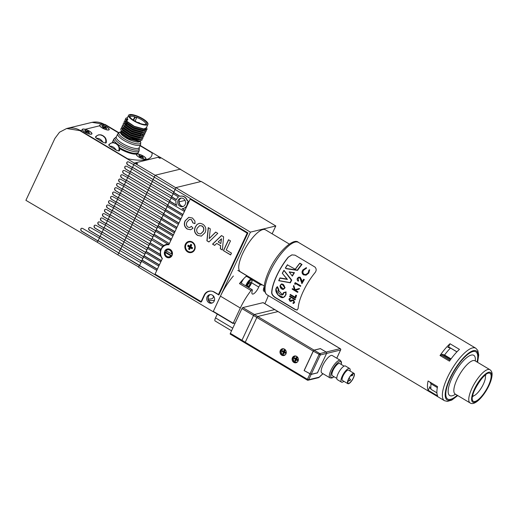 <?xml version="1.0" encoding="UTF-8"?>
<svg xmlns="http://www.w3.org/2000/svg" width="518" height="518" viewBox="0 0 518 518"><rect width="100%" height="100%" fill="white"/><g stroke="black" fill="none" stroke-linecap="round" stroke-linejoin="round"><path stroke-width="0.78" d="M213.293 296.251A21.387 6.067 25.1 0 0 212.671 295.305M213.092 295.636A20.37 5.782 -154.9 0 1 213.105 295.674A20.37 5.782 -154.9 0 1 211.331 298.86A20.37 5.782 -154.9 0 1 208.236 299.035M213.817 300.343A23.427 6.643 -154.9 0 1 208.631 300.375A23.427 6.643 25.1 0 0 213.817 300.343A23.427 6.643 25.1 0 0 214.51 300.129A23.427 6.643 -154.9 0 1 213.817 300.343M168 244.159A9.169 8.288 -103.7 0 0 166.485 244.366A9.169 8.288 -103.7 0 0 163.876 245.558L163.623 245.623A9.169 8.288 -103.7 0 0 162.639 246.451L162.898 246.387A9.169 8.288 -103.7 0 0 161.189 248.821A9.169 8.288 -103.7 0 0 160.975 249.313L160.722 249.378A9.169 8.288 -103.7 0 0 160.34 250.563L149.417 244.049L149.935 242.942L160.722 249.378M168.829 244.256A9.169 8.288 -103.7 0 0 168.097 244.218L153.438 235.47L153.956 234.363L169.205 243.46L169.069 244.198M166.997 244.263A9.169 8.288 -103.7 0 0 164.31 245.772M133.754 164.711L132.55 167.282L173.99 192.01L175.175 189.484L173.012 193.68L178.529 196.976A6.313 5.711 -103.7 0 0 176.515 199.333A6.313 5.711 -103.7 0 0 176.34 199.741L171.523 196.866L171.005 197.967L176.003 200.958A6.313 5.711 -103.7 0 0 176.787 205.497L169.509 201.152L168.991 202.26L184.24 211.357L184.758 210.25L182.122 208.676A6.313 5.711 -103.7 0 0 183.139 208.534A6.313 5.711 -103.7 0 0 185.884 206.85L186.486 207.012M169.807 257.077A4.073 3.684 -103.7 0 0 170.623 256.986A4.073 3.684 -103.7 0 0 171.044 256.85M170.836 256.928A4.073 3.684 76.3 0 1 170.228 256.973M182.142 206.293A4.584 4.144 76.3 0 1 179.176 201.832L185.068 200.401M178.114 200.291A4.351 3.93 -103.7 0 0 178.587 204.979A4.351 3.93 -103.7 0 0 182.679 206.624A4.351 3.93 -103.7 0 0 185.191 204.513A4.351 3.93 -103.7 0 0 184.712 199.819A4.351 3.93 -103.7 0 0 180.627 198.174A4.351 3.93 -103.7 0 0 178.114 200.291M181.274 198.077A4.351 3.93 -103.7 0 0 179.383 199.98A4.351 3.93 -103.7 0 0 179.655 204.37A4.351 3.93 -103.7 0 0 183.294 206.417M211.15 302.816A4.584 4.144 76.3 0 1 208.624 296.29A4.584 4.144 76.3 0 1 209.311 295.247M207.122 296.814A4.351 3.93 -103.7 0 0 207.595 301.508A4.351 3.93 -103.7 0 0 211.687 303.153A4.351 3.93 -103.7 0 0 214.199 301.036A4.351 3.93 -103.7 0 0 213.727 296.348A4.351 3.93 -103.7 0 0 209.635 294.703A4.351 3.93 -103.7 0 0 207.122 296.814M210.282 294.606A4.351 3.93 -103.7 0 0 208.391 296.51A4.351 3.93 -103.7 0 0 208.67 300.9A4.351 3.93 -103.7 0 0 212.309 302.939M188.5 202.719L187.38 202.253A6.313 5.711 -103.7 0 1 186.791 205.465A6.313 5.711 -103.7 0 1 186.59 205.86L186.843 205.795A6.313 5.711 -103.7 0 0 187.043 205.406A6.313 5.711 -103.7 0 0 187.645 202.415M168.356 249.255A4.073 3.684 76.3 0 1 168.913 249.022M180.29 196.238A6.313 5.711 -103.7 0 1 180.413 196.205A6.313 5.711 -103.7 0 1 187.348 200.608L187.095 200.667A6.313 5.711 -103.7 0 0 180.16 196.264A6.313 5.711 -103.7 0 0 179.856 196.348L173.53 192.573M183.268 208.501A6.313 5.711 -103.7 0 0 183.398 208.476A6.313 5.711 -103.7 0 0 186.014 206.928M182.44 208.657L184.758 210.25M186.59 205.86L186.247 207.071M187.095 200.667L188.779 201.677L188.261 202.778M187.348 200.608L189.018 201.606M154.642 274.546L139.31 265.624L138.565 267.217L213.151 311.726L250.434 232.129L175.848 187.62L175.019 189.394L247.947 232.912L218.868 294.995L213.895 292.029A7.945 7.181 -103.7 0 0 208.786 291.207A7.945 7.181 -103.7 0 0 204.196 295.066L200.88 302.143L154.642 274.546L155.063 274.126M190.443 198.595L190.203 199.119M173.783 192.515L180.096 196.283M173.187 193.784L171.775 196.801L176.411 199.566M129.714 173.349L128.509 175.913L169.943 200.641L171.154 198.057L169.762 201.094L176.625 205.186M169.166 202.363L167.754 205.381L182.99 214.471L182.232 215.65L166.984 206.546L167.502 205.445L182.75 214.543M167.159 206.65L165.747 209.667L180.983 218.764L180.225 219.936L164.977 210.839L165.495 209.732L180.743 218.829M165.151 210.943L163.733 213.96L178.975 223.051L178.211 224.229L162.963 215.125L163.481 214.018L178.729 223.122M163.138 215.229L161.726 218.246L176.968 227.344L176.204 228.516L160.956 219.418L161.474 218.311L176.722 227.408M161.13 219.522L159.719 222.539L174.954 231.63L174.197 232.802L158.948 223.705L159.466 222.598L174.715 231.701M159.123 223.808L158.23 225.725L173.465 234.816L172.701 235.988L157.453 226.89L157.971 225.783L173.219 234.881M157.627 226.994L156.216 230.011L171.458 239.102M155.963 230.07L171.212 239.174L170.694 240.281L155.445 231.177L156.216 230.011M155.62 231.281L154.209 234.298L169.205 243.46M153.613 235.573L152.201 238.591L163.876 245.558M152.201 238.591L163.623 245.623M151.942 238.649L151.424 239.756L162.639 246.451M151.606 239.86L150.188 242.877L160.975 249.313M149.592 244.153L148.18 247.17L160.444 254.487A9.169 8.288 -103.7 0 1 160.593 250.505L160.34 250.563M147.928 247.228L160.191 254.552A9.169 8.288 -103.7 0 0 160.612 256.216L147.41 248.336L148.18 247.17M162.238 258.78A9.169 8.288 -103.7 0 1 160.871 256.157L160.612 256.216M147.585 248.439L146.173 251.457L161.409 260.554M145.914 251.521L161.163 260.619L160.645 261.726L145.396 252.622L146.173 251.457M145.577 252.732L144.159 255.75L159.402 264.84M143.907 255.808L159.155 264.905L158.637 266.012L143.389 256.915L144.159 255.75M143.564 257.019L142.152 260.036L157.388 269.127L156.63 270.305L141.382 261.201L141.9 260.101L157.148 269.198M141.556 261.305L139.562 265.566L154.636 274.559M175.848 187.62L201.224 181.455L275.809 225.965L250.434 232.129M272.138 233.806L275.809 225.965M155.452 274.352L154.895 274.488M169.133 248.99A4.073 3.684 -103.7 0 0 168.7 249.067A4.073 3.684 -103.7 0 0 167.929 249.359M191.407 244.625L190.741 244.347A2.752 2.486 76.3 0 1 191.738 244.943L190.896 246.736L192.579 247.746A2.752 2.486 -103.7 0 1 192.081 248.808L190.397 247.798L189.556 249.598A2.752 2.486 -103.7 0 1 188.565 249.003L189.407 247.209L187.723 246.199A2.752 2.486 76.3 0 1 188.215 245.143L189.899 246.147L190.741 244.347M187.723 246.199L188.584 245.927L190.313 246.956L189.446 248.802A2.422 2.189 -103.7 0 0 189.821 249.035M191.414 251.903A5.089 4.604 -103.7 0 0 191.479 251.89A5.089 4.604 -103.7 0 0 194.885 247.682A5.089 4.604 -103.7 0 0 192.346 242.521A5.089 4.604 -103.7 0 0 189.076 241.997A5.089 4.604 -103.7 0 0 189.012 242.01M188.079 251.392A5.089 4.604 -103.7 0 0 191.349 251.923A5.089 4.604 -103.7 0 0 194.762 247.714A5.089 4.604 -103.7 0 0 192.223 242.554A5.089 4.604 -103.7 0 0 188.947 242.023A5.089 4.604 -103.7 0 0 185.541 246.231A5.089 4.604 -103.7 0 0 188.079 251.392M192.424 248.219L190.773 247.235L190.397 247.798M189.446 248.802L188.565 249.003M190.313 246.956L189.407 247.209M188.584 245.927A2.422 2.189 76.3 0 1 188.785 245.48M191.388 244.658L190.54 246.464L189.899 246.147M171.827 255.905L171.277 256.041A3.969 3.594 76.3 0 1 169.503 257.155A3.969 3.594 76.3 0 1 166.951 256.74A3.969 3.594 76.3 0 1 165.028 252.311L165.702 252.149A3.969 3.594 -103.7 0 1 166.181 250.88M171.277 256.041L165.203 252.557A3.568 3.225 -103.7 0 0 166.945 256.429A3.568 3.225 -103.7 0 0 170.759 255.879M171.587 254.111A3.568 3.225 -103.7 0 0 169.846 250.239A3.568 3.225 -103.7 0 0 166.032 250.79L165.857 250.544A3.969 3.594 76.3 0 1 167.625 249.436A3.969 3.594 76.3 0 1 170.182 249.844A3.969 3.594 76.3 0 1 172.106 254.273L166.032 250.79M171.16 256.747A3.969 3.594 76.3 0 1 171.024 256.786L169.503 257.155M172.429 254.196L172.106 254.273M167.625 249.436L169.146 249.061A3.969 3.594 76.3 0 1 169.289 249.035M171.872 255.834L165.702 252.149M168.803 244.761A8.657 7.828 -103.7 0 0 166.349 244.923A8.657 7.828 -103.7 0 0 161.351 249.132A8.657 7.828 -103.7 0 0 162.348 258.54L155.057 274.119L201.463 301.813L204.526 295.266A8.146 7.369 76.3 0 1 209.233 291.304A8.146 7.369 76.3 0 1 214.471 292.146L218.454 294.522L247.203 233.145L190.184 199.119L168.803 244.761M168.965 244.418A8.657 7.828 -103.7 0 0 167.618 244.613L166.349 244.923M185.386 244.237A5.704 5.154 -103.7 0 0 187.704 251.955A5.704 5.154 -103.7 0 0 194.664 249.773A5.704 5.154 -103.7 0 0 192.346 242.048A5.704 5.154 -103.7 0 0 185.386 244.237M164.75 251.159A4.481 4.053 -103.7 0 0 165.236 255.989A4.481 4.053 -103.7 0 0 169.451 257.692A4.481 4.053 -103.7 0 0 172.041 255.51A4.481 4.053 -103.7 0 0 171.555 250.68A4.481 4.053 -103.7 0 0 167.34 248.977A4.481 4.053 -103.7 0 0 164.75 251.159M166.045 250.796A4.481 4.053 -103.7 0 0 166.019 250.848A4.481 4.053 -103.7 0 0 165.631 252.169M168.505 257.239A4.481 4.053 -103.7 0 0 170.072 257.478M221.516 235.554L223.601 236.797L222.371 250.013L220.292 248.769L220.61 245.739L216.686 243.402L214.646 245.402L212.548 244.153L221.516 235.554M205.011 232.699L201.36 236.13L197.565 235.392C194.528 233.249 193.771 230.439 195.292 226.962L197.047 224.462L199.067 223.42L200.421 223.336L202.778 224.19C205.821 226.366 206.572 229.202 205.011 232.699M187.14 221.84C185.962 223.925 186.247 225.699 187.989 227.169L189.808 227.486L191.395 226.34L193.033 228.211L190.689 229.759L187.218 229.034C184.337 226.91 183.631 224.171 185.101 220.823L188.759 217.34L192.456 218.033L194.91 221.024L195.001 223.659L192.838 222.908L191.472 219.768L189.459 219.399L187.14 221.84M217.787 233.327L208.916 241.984L206.896 240.779L208.23 227.622L210.302 228.859L209.207 238.578L215.702 232.083L217.787 233.327M231.475 253.121L230.627 254.94L223.42 250.641L228.529 239.737L230.491 240.909L226.236 249.993L231.475 253.121M190.993 198.925L190.184 199.119M247.921 232.97L247.203 233.145M219.166 294.347L218.454 294.522M167.987 248.88A4.481 4.053 -103.7 0 0 166.705 249.818M189.892 227.467L191.466 226.418M190.773 229.739L187.218 229.034M187.386 228.995C184.505 226.865 183.799 224.132 185.269 220.785L185.101 220.823M185.269 220.785L188.843 217.32M195.014 223.569L192.838 222.908M193.007 222.869L191.472 219.768M191.641 219.729L189.543 219.386M201.45 236.111L197.565 235.392M197.734 235.347C194.697 233.204 193.939 230.4 195.467 226.923L195.292 226.962M195.467 226.923L197.047 224.462M197.222 224.423L199.152 223.4M200.667 233.935L203.237 231.429C204.351 229.247 203.982 227.434 202.117 225.977L199.819 225.589M201.949 226.023L199.734 225.608L197.293 228.062C196.199 230.251 196.575 232.09 198.413 233.573L200.583 233.955L203.069 231.475C204.183 229.293 203.814 227.473 201.949 226.023L202.117 225.977M209.007 241.893L206.896 240.779M207.064 240.734L208.385 227.713M215.786 232.129L209.207 238.578M222.384 249.877L220.292 248.769M220.461 248.731L220.61 245.739M220.778 245.7L216.686 243.402M214.737 245.312L212.548 244.153M212.717 244.107L221.594 235.599M220.836 243.551L221.497 238.792L218.156 241.951L220.836 243.551L221.322 238.837M230.678 254.83L223.42 250.641M223.588 250.595L228.645 239.808M99.372 238.112L97.313 242.275L117.845 254.856L118.706 253.017L139.4 265.604M101.398 233.793L99.288 238.06L119.878 250.518L120.726 248.705L141.44 261.085M103.419 229.474L101.308 233.741L121.898 246.205L122.753 244.386L143.46 256.766M105.439 225.155L103.328 229.422L123.919 241.887L124.773 240.067L145.48 252.447M107.466 220.836L105.355 225.103L125.945 237.568L126.793 235.748L147.507 248.128M109.486 216.524L107.291 221.031L102.311 218.065L101.327 217.91L100.447 218.648L101.068 220.72L106.028 223.666M111.506 212.205L109.402 216.466L129.986 228.93L130.84 227.111L151.547 239.491M113.533 207.886L111.338 212.393L106.358 209.427L105.374 209.272L104.487 210.017L105.115 212.082L110.069 215.035M115.553 203.568L113.442 207.835L134.032 220.299L134.887 218.479L155.594 230.86M117.58 199.249L115.469 203.516L136.053 215.98L136.907 214.161L157.621 226.541M119.6 194.936L117.489 199.197L138.079 211.661L138.928 209.842L159.706 222.261L159.557 222.578M121.62 190.618L119.509 194.878L140.1 207.342L140.954 205.523L161.726 217.942L161.564 218.285M123.647 186.299L121.536 190.566L142.126 203.024L142.974 201.211L163.746 213.63L163.578 213.999M125.667 181.98L123.556 186.247L144.146 198.711L144.995 196.892L165.773 209.311L165.585 209.712M127.687 177.661L125.576 181.928L146.167 194.392L147.021 192.573L167.793 204.992L167.592 205.419M128.509 175.913L127.603 177.609L148.193 190.074L149.042 188.254L169.82 200.673L169.6 201.133M131.734 169.03L129.623 173.29L150.214 185.755L151.068 183.935L171.84 196.354L171.613 196.84M132.55 167.282L131.643 168.978L152.234 181.436L153.088 179.623L173.86 192.036L173.621 192.554M134.415 163.066L133.67 164.659L154.26 177.124L155.128 175.259L134.415 163.066L135.081 162.905L136.746 163.876L137.594 163.669L135.93 162.697L135.671 163.248M200.842 181.553L159.609 156.948L158.683 157.66M108.158 219.12L128.82 231.429L127.965 233.249L107.375 220.785M112.199 210.489L132.861 222.798L132.012 224.611L111.422 212.153M132.427 167.314L153.088 179.623L154.345 177.175M130.53 171.6L151.191 183.909L152.324 181.488M130.406 171.626L171.963 196.322L173.161 193.771M128.38 175.945L149.042 188.254L150.304 185.807M126.483 180.232L147.144 192.541L148.278 190.125M126.36 180.264L167.923 204.96L169.146 202.35M124.462 184.55L145.124 196.859L146.257 194.444M124.333 184.583L165.896 209.278L167.133 206.637M122.442 188.869L143.104 201.178L144.237 198.763M122.313 188.902L163.876 213.597L165.119 210.943L144.146 198.711M120.416 193.188L141.077 205.497L142.21 203.075M120.293 193.214L161.856 217.916L163.099 215.261L142.126 203.024M118.395 197.5L139.057 209.809L140.19 207.394M118.266 197.533L159.829 222.228L161.072 219.58L140.1 207.342M116.375 201.819L137.037 214.128L138.164 211.713M116.246 201.852L157.66 226.457M114.348 206.138L135.01 218.447L136.143 216.032M114.225 206.17L155.633 230.775M112.328 210.457L132.99 222.766L134.123 220.351M110.308 214.776L130.97 227.085L132.096 224.663M110.179 214.802L151.586 239.413M108.281 219.095L128.943 231.404L130.076 228.982M106.261 223.407L126.923 235.716L128.056 233.301M106.132 223.439L147.546 248.044M104.235 227.726L124.896 240.035L126.029 237.62M104.112 227.758L145.519 252.363M102.214 232.045L122.876 244.354L124.009 241.938M102.091 232.077L143.499 256.682M100.194 236.363L120.856 248.672L121.989 246.257M100.065 236.396L141.479 261.001M98.167 240.682L118.829 252.991L119.962 250.57M98.044 240.708L139.607 265.404L140.851 262.755L119.878 250.518M158.935 157.109L160.606 158.081L159.758 158.288L158.094 157.31L135.93 162.697M180.51 169.095L155.128 175.259L175.79 187.756M171.063 198.005L150.214 185.755M169.056 202.298L148.193 190.074M167.049 206.585L146.167 194.392M159.013 223.744L138.079 211.661M158.191 225.731L158.922 223.925M157.517 226.929L156.902 228.244L136.053 215.98M156.183 230.018L156.902 228.244M155.51 231.216L154.882 232.563L134.032 220.299M154.176 234.311L154.882 232.563M153.503 235.509L152.855 236.881L132.012 224.611M152.162 238.597L152.855 236.881M151.489 239.795L150.835 241.194L129.986 228.93M150.155 242.89L150.835 241.194M149.482 244.082L148.815 245.513L127.965 233.249M148.148 247.177L148.815 245.513M147.475 248.375L146.788 249.831L125.945 237.568M146.134 251.463L146.788 249.831M145.461 252.661L144.768 254.15L123.919 241.887M144.127 255.756L144.768 254.15M143.454 256.954L142.741 258.469L121.898 246.205M142.12 260.042L142.741 258.469M141.446 261.24L140.721 262.781M149.566 243.725L128.82 231.429L149.527 243.81M153.613 235.094L132.861 222.798L153.574 235.178M173.018 193.667L152.234 181.436M175.039 189.348L154.26 177.124M138.682 266.964L117.845 254.856M99.307 238.073L82.595 228.419L81.617 228.263L80.73 229.001L81.358 231.073L97.934 240.941M81.695 228.244A1.528 1.379 -103.7 0 0 81.514 231.034L97.973 240.857M101.334 233.754L90.508 227.609L89.53 227.447L88.643 228.192L89.264 230.257L99.955 236.622M89.601 227.434A1.528 1.379 -103.7 0 0 89.413 230.225L100 236.538M105.381 225.116L99.683 222.021L98.698 221.866L97.818 222.611L98.439 224.676L104.001 227.985M98.77 221.853A1.528 1.379 -103.7 0 0 98.575 224.644L104.04 227.901M103.354 229.435L95.927 225.311L94.943 225.149L94.062 225.893L94.684 227.959L101.981 232.304M95.014 225.136A1.528 1.379 -103.7 0 0 94.826 227.926L102.02 232.219M113.468 207.847L108.379 205.109L107.394 204.953L106.514 205.698L107.135 207.763L112.095 210.716M107.466 204.94A1.528 1.379 -103.7 0 0 107.271 207.731L112.134 210.632M105.445 209.259A1.528 1.379 -103.7 0 0 105.251 212.05L110.107 214.951M109.421 216.485L104.332 213.746L103.347 213.591L102.467 214.335L103.088 216.401L108.048 219.354M103.419 213.578A1.528 1.379 -103.7 0 0 103.224 216.369L108.087 219.269M101.398 217.89A1.528 1.379 -103.7 0 0 101.204 220.687L106.067 223.588M121.555 190.579L116.472 187.84L115.488 187.684L114.601 188.422L115.229 190.494L120.182 193.441M115.553 187.665A1.528 1.379 -103.7 0 0 115.365 190.462L120.221 193.363M119.535 194.897L114.446 192.159L113.461 191.997L112.581 192.741L113.202 194.813L118.162 197.759M113.533 191.984A1.528 1.379 -103.7 0 0 113.338 194.774L118.201 197.675M117.515 199.21L112.425 196.477L111.441 196.316L110.561 197.06L111.182 199.126L116.142 202.078M111.512 196.303A1.528 1.379 -103.7 0 0 111.318 199.093L116.181 201.994M115.488 203.529L110.405 200.796L109.421 200.634L108.534 201.379L109.162 203.444L114.115 206.397M109.486 200.621A1.528 1.379 -103.7 0 0 109.298 203.412L114.154 206.313M129.649 173.31L124.56 170.571L123.575 170.409L122.695 171.154L123.316 173.219L128.276 176.172M123.647 170.396A1.528 1.379 -103.7 0 0 123.452 173.187L128.315 176.088M127.622 177.622L122.539 174.883L121.555 174.728L120.675 175.472L121.296 177.538L126.25 180.491M121.626 174.715A1.528 1.379 -103.7 0 0 121.432 177.506L126.288 180.406M125.602 181.941L120.513 179.202L119.535 179.047L118.648 179.791L119.269 181.857L124.229 184.809M119.6 179.034A1.528 1.379 -103.7 0 0 119.405 181.824L124.268 184.725M123.582 186.26L118.492 183.521L117.508 183.366L116.628 184.11L117.249 186.176L122.209 189.128M117.58 183.346A1.528 1.379 -103.7 0 0 117.385 186.143L122.248 189.044M133.696 164.672L128.606 161.933L127.622 161.771L126.742 162.516L127.363 164.588L132.323 167.534M127.693 161.758A1.528 1.379 -103.7 0 0 127.499 164.549L132.362 167.45M131.669 168.991L126.586 166.252L125.602 166.09L124.715 166.835L125.343 168.9L130.296 171.853M125.667 166.077A1.528 1.379 -103.7 0 0 125.479 168.868L130.335 171.769M146.147 159.583A59.583 16.906 25.1 0 0 151.625 155.924A59.583 16.906 25.1 0 0 152.046 152.875L140.074 145.726L152.046 152.875A59.583 16.906 25.1 0 1 151.625 155.924L151.625 155.924A59.583 16.906 25.1 0 1 127.687 158.793L80.264 130.497A20.37 18.415 -103.7 0 0 67.172 128.386A20.37 18.415 76.3 0 1 80.264 130.497L127.687 158.793A59.583 16.906 25.1 0 0 146.147 159.583M82.33 129.383L82.414 129.973A5.297 1.502 25.1 0 0 84.933 132.142A5.297 1.502 25.1 0 0 91.932 133.858A5.297 1.502 25.1 0 0 89.336 131.073A5.297 1.502 25.1 0 0 85.224 129.293C82.951 128.768 82.012 128.995 82.414 129.973L79.791 130.614L66.673 128.509L59.512 132.239L54.902 138.416L25.9 200.324L97.513 242.398M118.499 132.854L104.63 124.579A20.37 18.415 -103.7 0 0 91.537 122.468A20.37 18.415 76.3 0 1 104.63 124.579L118.499 132.854M79.791 130.614L134.389 163.112M135.159 162.95L135.897 162.769M158.171 157.355L158.903 157.181M159.466 156.98L140.203 145.454M118.777 132.64L105.109 124.462L102.48 125.097C100.207 124.573 99.268 124.806 99.67 125.783A5.297 1.502 25.1 0 0 102.195 127.952A5.297 1.502 25.1 0 0 109.188 129.662A5.297 1.502 25.1 0 0 106.591 126.884A5.297 1.502 25.1 0 0 102.48 125.097M66.673 128.509L92.036 122.352L105.109 124.462M143.376 156.08A5.297 1.502 25.1 0 0 136.383 154.37A5.297 1.502 25.1 0 0 138.979 157.148A5.297 1.502 25.1 0 0 145.972 158.864A5.297 1.502 25.1 0 0 143.376 156.08M99.585 125.188L99.67 125.783L85.224 129.293M82.349 129.824L82.524 129.448A5.089 1.444 25.1 0 0 84.978 132.096A5.089 1.444 25.1 0 0 91.744 133.767A5.089 1.444 25.1 0 0 89.29 131.119A5.089 1.444 25.1 0 0 82.524 129.448A5.297 1.502 25.1 0 0 82.291 129.565M109.065 129.824A5.297 1.502 25.1 0 0 109.013 129.558A5.089 1.444 25.1 0 0 106.546 126.929A5.089 1.444 25.1 0 0 99.78 125.259A5.089 1.444 25.1 0 0 102.234 127.907A5.089 1.444 25.1 0 0 109 129.578L108.825 129.953M145.849 159.02A5.297 1.502 25.1 0 0 145.798 158.754A5.089 1.444 25.1 0 0 143.35 156.138A5.089 1.444 25.1 0 0 136.564 154.455A5.089 1.444 25.1 0 0 139.005 157.096A5.089 1.444 25.1 0 0 145.791 158.773L145.662 159.039A5.089 1.444 25.1 0 1 145.577 159.162M139.743 123.303L139.2 122.714L137.756 122.52M139.161 150.796A13.954 3.956 -154.9 0 1 127.681 149.683A13.954 3.956 -154.9 0 1 114.4 141.084A13.954 3.956 -154.9 0 1 113.889 138.96L116.31 136.914A12.626 3.581 25.1 0 0 116.777 138.83A12.626 3.581 25.1 0 0 128.794 146.62A12.626 3.581 25.1 0 0 139.187 147.624L139.161 150.796L138.066 153.14A13.954 3.956 -154.9 0 1 137.794 153.509A13.954 3.956 -154.9 0 1 119.554 148.575M112.93 142.774A13.954 3.956 -154.9 0 1 112.794 141.297L113.125 140.592A13.954 3.956 -154.9 0 1 113.403 140.223M138.125 152.804A13.954 3.956 -154.9 0 1 119.36 147.552A13.954 3.956 -154.9 0 0 138.397 152.428A13.954 3.956 -154.9 0 1 138.125 152.804M113.688 142.793A13.954 3.956 -154.9 0 1 113.125 140.592A13.954 3.956 -154.9 0 0 113.636 142.715A13.954 3.956 -154.9 0 0 113.688 142.793M140.1 141.116L140.002 141.317A10.697 3.037 -154.9 0 1 131.203 140.462A10.697 3.037 -154.9 0 1 121.024 133.871A10.697 3.037 -154.9 0 1 120.558 132.809M146.581 127.273L147.06 129.37L144.25 130.394L133.67 127.422L125.382 121.769L124.883 120.059L125.744 119.47M146.613 127.564L146.995 129.519L144.341 130.542L133.605 127.57L125.492 122.144L124.851 120.137M145.849 129.189L146.27 130.083M146.296 130.18L146.231 131.145L143.421 132.168L132.841 129.189L124.553 123.537L124.055 121.834L124.903 121.238M146.199 131.216L143.356 132.31L132.776 129.338L124.663 123.912L123.983 121.976L124.955 121.354M145.467 131.954L145.403 132.912L142.592 133.935L132.012 130.957L123.724 125.304L123.226 123.601L124.074 123.012M145.37 132.984L142.528 134.078L131.948 131.106L123.834 125.68L123.193 123.672M144.639 133.722L144.574 134.68L141.764 135.703L131.183 132.731L122.895 127.072L122.397 125.369L123.245 124.78M144.541 134.751L141.699 135.852L131.119 132.873L123.006 127.454L122.365 125.44M143.81 135.489L143.745 136.448L140.941 137.471L130.355 134.499L122.067 128.84L121.568 127.137L122.416 126.547M143.713 136.519L140.87 137.62L130.29 134.641L122.177 129.222L121.536 127.214M142.981 137.257L142.916 138.215L140.113 139.238L129.526 136.266L121.238 130.607L120.739 128.904L121.588 128.315M142.884 138.287L140.041 139.387L129.461 136.415L121.348 130.989L120.707 128.982M147.96 124.339A10.697 3.037 -154.9 0 1 139.161 123.485A10.697 3.037 -154.9 0 1 128.982 116.893A10.697 3.037 -154.9 0 1 128.587 115.268A10.697 3.037 -154.9 0 1 137.387 116.123A10.697 3.037 -154.9 0 1 147.565 122.714A10.697 3.037 -154.9 0 1 147.96 124.339L146.244 127.998L143.732 128.93L134.304 126.314L126.91 121.316L125.699 119.405L125.712 118.292L127.506 117.58M125.699 119.405L125.68 118.369M125.091 121.329L126.528 121.29M125.699 123.057L126.295 123.116M125.699 124.76L126.476 124.89M125.913 124.948L126.411 125.039M134.285 139.711A3.089 0.874 -154.9 0 1 132.893 138.928M131.883 138.565A8.456 2.396 25.1 0 0 134.596 139.413L135.127 139.789A0.408 0.35 145.8 0 1 135.133 139.776M137.283 139.724A8.456 2.396 -154.9 0 1 135.671 139.627L134.9 140.313M130.063 117.256A8.605 2.441 -154.9 0 1 130.128 116.913A8.605 2.441 -154.9 0 1 134.758 116.77L134.738 116.964A8.456 2.396 -154.9 0 1 136.247 117.437L136.266 117.243A8.605 2.441 -154.9 0 1 145.396 122.895A8.605 2.441 -154.9 0 1 145.707 124.21A8.605 2.441 -154.9 0 1 145.487 124.482M130.044 117.223A9.473 2.687 -154.9 0 1 129.746 116.686A9.473 2.687 -154.9 0 1 136.208 116.071A9.473 2.687 -154.9 0 1 146.503 122.377A9.473 2.687 -154.9 0 1 146.128 124.359A9.473 2.687 -154.9 0 1 137.762 122.52A9.473 2.687 -154.9 0 1 130.044 117.223M126.813 120.959L127.739 119.548L127.286 118.046L128.587 115.268M139.348 141.155L137.937 141.31L128.503 138.694L121.108 133.476M140.922 139.348L138.759 139.834L129.202 137.179L121.704 132.109L121.51 131.183M120.597 132.343A10.697 3.037 -154.9 0 1 120.636 132.245L121.27 130.892M133.204 120.04L134.758 116.77M134.738 116.964L136.551 117.974L136.247 117.437M130.53 139.012L130.827 139.187A8.418 2.389 25.1 0 0 134.279 140.307M130.769 138.461A3.089 0.874 -154.9 0 1 130.296 138.461L130.355 138.759M121.704 132.109L120.338 132.524L121.231 133.625L128.581 138.507L139.368 141.155L128.632 138.183L120.519 132.757M125.77 119.257L127.739 119.548M142.152 139.025L142.087 139.989L139.284 141.006L128.697 138.034L120.409 132.381M142.055 140.061L139.368 141.155M118.719 150.984C119.367 148.951 119.121 147.086 117.987 145.396L116.097 143.635L113.682 142.826L116.006 143.661L117.987 145.396C119.315 147.041 119.807 148.841 119.464 150.803L119.541 150.343L118.719 150.984L116.317 150.201C114.374 147.332 112.108 145.979 109.525 146.141L116.317 150.201M109.525 146.141L108.702 144.878C110.839 143.123 112.16 142.424 112.652 142.787L113.682 142.826C111.674 142.638 109.997 143.363 108.663 144.982L109.408 144.8M111.869 142.923L112.652 142.787C114.29 142.444 116.11 143.214 118.104 145.092C119.321 146.523 119.8 148.278 119.541 150.343L119.541 150.343M105.458 143.072C106.106 141.038 105.86 139.174 104.727 137.484L102.836 135.722L100.421 134.913L102.752 135.742L104.727 137.484C106.054 139.128 106.546 140.928 106.203 142.89L106.281 142.431L105.458 143.072L103.063 142.288C101.114 139.42 98.847 138.066 96.264 138.228L103.063 142.288M96.264 138.228L95.442 136.966C97.578 135.211 98.899 134.512 99.398 134.874L100.421 134.913C98.414 134.725 96.736 135.444 95.403 137.069L96.147 136.888M98.608 135.01L99.398 134.874C101.036 134.531 102.849 135.302 104.843 137.179C106.061 138.61 106.54 140.365 106.281 142.431L106.281 142.431M87.425 132.304L87.775 131.054A2.752 0.777 -154.9 0 1 88.3 131.345A2.752 0.777 -154.9 0 1 88.766 131.65L87.885 131.85L89.562 132.854A2.752 0.777 25.1 0 1 89.044 132.971L87.374 131.967L86.493 132.168A2.752 0.777 25.1 0 1 85.969 131.876A2.752 0.777 25.1 0 1 85.502 131.572L86.383 131.371L84.706 130.361A2.752 0.777 -154.9 0 1 85.224 130.245L86.901 131.255L87.775 131.054M86.325 132.077L86.383 131.371M85.101 130.601L85.224 130.245M86.636 132.129L86.901 131.255M104.681 128.108L105.031 126.865A2.752 0.777 -154.9 0 1 105.555 127.156A2.752 0.777 -154.9 0 1 106.022 127.46L105.148 127.655L106.818 128.665A2.752 0.777 25.1 0 1 106.3 128.781L104.63 127.771L103.749 127.972A2.752 0.777 25.1 0 1 103.224 127.681A2.752 0.777 25.1 0 1 102.765 127.376L103.639 127.182L101.962 126.172A2.752 0.777 -154.9 0 1 102.48 126.055L104.157 127.059L105.031 126.865M103.581 127.881L103.639 127.182M102.357 126.411L102.48 126.055M103.898 127.94L104.157 127.059M141.479 157.31L141.828 156.067A2.752 0.777 -154.9 0 1 142.346 156.358A2.752 0.777 -154.9 0 1 142.813 156.663L141.932 156.857L143.603 157.861A2.752 0.777 25.1 0 1 143.085 157.977L141.408 156.973L140.527 157.168A2.752 0.777 25.1 0 1 140.002 156.876A2.752 0.777 25.1 0 1 139.543 156.572L140.423 156.378L138.753 155.368A2.752 0.777 -154.9 0 1 139.271 155.251L140.941 156.261L141.828 156.067M136.564 154.455L136.441 154.72A5.089 1.444 25.1 0 0 136.402 154.863M140.365 157.083L140.423 156.378M139.148 155.607L139.271 155.251M140.682 157.129L140.941 156.261M264.251 286.027L240.404 271.795A24.443 7.809 -59.2 0 1 246.976 245.564A24.443 7.809 -59.2 0 1 265.456 229.817L289.303 244.049M295.241 269.25L287.49 264.931A30.556 9.764 120.8 0 0 285.535 267.929L286.551 268.777L297.5 270.39L286.538 268.777M286.519 268.758L285.308 268.046L287.49 264.704M280.193 285.871C281.313 289.53 282.828 290.054 284.732 287.451C283.715 283.722 282.2 283.197 280.193 285.871L280.251 285.204L281.727 283.858L285.017 287.451L283.463 289.29L280.115 285.748M299.061 288.986A30.556 9.764 120.8 0 0 298.97 289.186L295.169 290.287L297.785 291.848A30.556 9.764 120.8 0 0 297.572 292.359L292.152 289.128A30.556 9.764 -59.2 0 1 292.366 288.617L294.431 289.847L293.421 286.221A30.556 9.764 -59.2 0 1 293.641 285.755A30.556 9.764 -59.2 0 1 293.771 285.483L294.93 289.763L299.294 288.494A30.556 9.764 120.8 0 0 299.061 288.986M278.911 280.594L290.093 282.621A30.556 9.764 -59.2 0 1 291.336 280.134L283.903 270.37L291.64 280.108A30.348 9.7 120.8 0 0 290.281 282.828L278.911 280.594A30.556 9.764 120.8 0 1 279.992 278.147L287.425 279.435L282.291 273.258L284.006 270.338L291.731 280.089L291.336 280.134M284.732 292.482L283.553 292.592L285.891 291.964M277.344 286.7C275.893 287.963 275.466 289.64 276.055 291.731C278.781 296.406 281.255 298.323 283.482 297.468L286.014 294.736L286.065 291.874L285.923 294.761L283.482 297.468L277.849 294.871L275.971 288.824L277.363 286.694L278.755 289.685L278.464 290.307L282.219 294.625L283.553 292.592M282.252 294.619L278.554 290.287L278.82 289.672L277.434 286.674L277.149 287.114C274.903 290.248 275.841 293.428 279.966 296.659C284 298.342 285.923 296.892 285.755 292.307L283.573 292.897C283.734 297.623 276.301 293.11 278.399 289.756L277.149 287.114L277.363 286.694M295.02 299.812L295.208 299.767A30.148 9.635 -59.2 0 1 295.338 299.274L289.918 296.043L295.156 299.32A30.556 9.764 120.8 0 0 295.02 299.812L289.607 296.581A30.556 9.764 -59.2 0 1 289.737 296.089M295.137 297.164L290.235 294.392L295.098 297.293A30.556 9.764 -59.2 0 1 295.817 295.143L296.374 295.48A30.556 9.764 120.8 0 0 295.5 298.122L290.08 294.884A30.556 9.764 -59.2 0 1 290.235 294.392M295.5 298.122L295.681 298.077A30.148 9.635 -59.2 0 1 296.549 295.435L295.817 295.143M284.965 287.943L281.805 283.838L280.089 285.781C279.882 288.468 282.686 289.834 283.463 289.29L284.965 287.943M290.993 301.34L292.923 300.446M289.42 299.508L290.171 300.654L289.42 299.508L290.52 298.821L290.281 298.187L289.704 298.297L290.093 298.232L290.035 298.925M293.33 303.418L294.619 302.421L293.609 300.09L292.294 299.961L293.421 300.136L294.418 302.473L293.117 303.47L292.91 302.855L293.415 302.816M297.572 292.359L297.74 292.32A30.148 9.635 -59.2 0 1 297.954 291.809L295.344 290.248L299.139 289.148A30.148 9.635 -59.2 0 1 299.229 288.947A30.148 9.635 -59.2 0 1 299.462 288.455L299.294 288.494M294.379 289.672L292.366 288.617M287.101 279.118L279.966 277.901L287.425 279.435L282.291 273.258L287.024 279.15M292.016 254.843L288.448 257.122A30.148 9.635 120.8 0 0 276.877 275.608A30.148 9.635 120.8 0 0 271.879 292.495C271.853 294.166 273.044 295.849 275.44 297.552L295.325 309.421L297.17 310.01M295.098 289.717L293.771 285.483M428.198 390.294L437.645 395.933A30.556 9.764 120.8 0 1 437.542 386.616L428.095 380.983A30.556 9.764 120.8 0 0 428.198 390.294L429.7 387.257M457.213 395.247A27.499 8.787 -59.2 0 1 447.675 399.048A27.499 8.787 -59.2 0 1 450.349 378.205A27.499 8.787 -59.2 0 1 475.861 351.819A27.499 8.787 -59.2 0 1 477.046 362.017A27.499 8.787 -59.2 0 0 477.751 356.585A27.499 8.787 -59.2 0 0 475.861 351.819A27.499 8.787 -59.2 0 0 457.795 365.43A27.499 8.787 -59.2 0 0 445.784 394.276A27.499 8.787 -59.2 0 0 447.675 399.048A27.499 8.787 -59.2 0 0 457.213 395.247M303.224 291.472A30.556 9.764 120.8 0 0 298.167 308.378L297.125 310.042L295.04 309.486L275.155 297.617C272.785 295.933 271.62 294.25 271.652 292.553A30.556 9.764 -59.2 0 1 276.703 275.647A30.556 9.764 -59.2 0 1 288.222 257.174L291.88 254.875L295.04 255.167L314.925 267.035C316.634 268.881 316.569 270.869 314.743 272.999A30.556 9.764 120.8 0 0 303.224 291.472M304.157 279.597L304.338 279.552A30.148 9.635 -59.2 0 0 301.955 283.611L299.877 277.881L298.996 277.765L297.999 278.529L298.459 280.652A30.556 9.764 120.8 0 0 298.161 281.19C297.099 280.413 296.872 279.409 297.461 278.166L298.802 277.124L300.162 277.318L301.942 282.051A30.556 9.764 -59.2 0 1 303.6 279.26L304.157 279.597A30.556 9.764 120.8 0 0 301.78 283.65M304.338 279.552L303.6 279.26M302.117 282.006L301.547 279.649L300.162 277.318M300.343 277.272L298.802 277.124M298.459 280.652L298.633 280.614A30.148 9.635 -59.2 0 0 298.329 281.144L298.161 281.19M298.633 280.614L297.999 278.529M295.48 283.469A30.556 9.764 120.8 0 0 295.027 284.363L294.645 283.689A30.556 9.764 -59.2 0 1 295.195 282.608L300.608 285.845A30.556 9.764 120.8 0 0 300.343 286.37L295.48 283.469M295.597 283.534A30.148 9.635 -59.2 0 0 295.195 284.324L295.027 284.363M300.608 285.845L300.783 285.8A30.148 9.635 -59.2 0 0 300.511 286.325L300.343 286.37M300.783 285.8L295.195 282.608M290.281 298.187L288.869 299.126L289.918 301.191L290.786 301.385L292.573 300.524M293.117 302.81L294.004 302.227L293.298 300.621L292.728 300.498M290.727 300.77L289.97 300.699L292.294 299.961M293.855 303.367L293.117 303.47M291.731 280.089A30.148 9.635 -59.2 0 0 290.365 282.809L278.716 280.704L279.947 277.92M289.18 271.905L294.366 272.688A30.348 9.7 120.8 0 0 292.307 276.1L289.18 271.905M289.575 272.144L293.984 272.811A30.556 9.764 -59.2 0 0 292.23 275.718L292.392 276.081A30.148 9.635 -59.2 0 1 294.457 272.669L294.366 272.688M294.457 272.669L289.18 271.885M297.5 270.39L297.552 270.377A30.148 9.635 -59.2 0 1 302.02 264.471L301.903 264.497A30.348 9.7 120.8 0 0 297.468 270.383L297.345 270.105A30.556 9.764 -59.2 0 1 301.573 264.491L299.78 263.422A30.556 9.764 120.8 0 0 295.215 269.535M302.02 264.471L299.903 263.202L301.903 264.497M308.747 273.09L309.68 269.794L308.747 273.09L306.086 275.168L303.431 274.844C301.761 273.4 301.612 271.73 302.972 269.833L306.255 267.754L306.397 268.389L306.002 268.486M306.481 267.696L305.879 267.825L306.255 267.754L306.177 268.447L303.503 270.195C302.382 271.749 302.499 273.115 303.846 274.313L305.756 274.579L308.119 272.895L308.955 270.105L309.68 269.794M305.853 274.553L304.034 274.268C302.687 273.07 302.583 271.697 303.71 270.15L303.503 270.195M303.71 270.15L305.601 268.635M308.534 273.141L305.892 275.213M450.006 343.745A30.556 9.764 120.8 0 0 440.028 355.51L449.475 361.15A30.556 9.764 120.8 0 1 459.453 349.385L450.006 343.745L448.562 346.82L456.947 351.826M440.028 355.51L441.498 355.154L450.084 360.275M441.498 355.154A27.499 8.787 -59.2 0 1 442.068 354.364L450.647 359.486M448.031 347.345A27.499 8.787 -59.2 0 1 448.562 346.82M286.558 268.538L297.345 270.105M285.994 291.893L285.755 292.307L285.994 291.893M282.452 273.226A30.556 9.764 120.8 0 1 283.87 270.687L283.903 270.37M293.984 272.811L294.321 272.695M287.49 264.931L287.464 264.73A30.348 9.7 -59.2 0 0 285.334 268.007M429.351 386.726L431.112 389.381A29.027 9.279 -59.2 0 1 430.821 386.927A29.027 9.279 -59.2 0 1 431.054 383.851L429.83 382.012M431.112 389.381L436.907 392.838M441.906 354.267L444.561 355.018A29.027 9.279 -59.2 0 1 450.479 348.038L447.824 347.287M456.908 351.871L450.479 348.038M444.561 355.018L451.068 358.896M437.341 387.606L431.054 383.851M340.41 360.386L332.291 355.536A10.185 3.257 120.8 0 0 322.844 365.313A10.185 3.257 120.8 0 0 321.853 373.031L329.972 377.875A10.185 3.257 -59.2 0 1 330.963 370.156A10.185 3.257 -59.2 0 1 340.41 360.386L341.466 362.03L341.362 364.51M280.316 350.485A3.464 3.134 -103.7 0 0 280.698 354.221A3.464 3.134 -103.7 0 0 283.955 355.536A3.464 3.134 -103.7 0 0 285.955 353.852A3.464 3.134 -103.7 0 0 285.573 350.116A3.464 3.134 -103.7 0 0 282.316 348.802A3.464 3.134 -103.7 0 0 280.316 350.485M282.75 348.737A3.464 3.134 -103.7 0 0 281.164 350.285A3.464 3.134 -103.7 0 0 281.41 353.82A3.464 3.134 -103.7 0 0 284.369 355.4M292.417 357.711A3.464 3.134 -103.7 0 0 292.793 361.441A3.464 3.134 -103.7 0 0 296.05 362.755A3.464 3.134 -103.7 0 0 298.051 361.072A3.464 3.134 -103.7 0 0 297.675 357.336A3.464 3.134 -103.7 0 0 294.418 356.028A3.464 3.134 -103.7 0 0 292.417 357.711M294.846 355.957A3.464 3.134 -103.7 0 0 293.259 357.504A3.464 3.134 -103.7 0 0 293.505 361.04A3.464 3.134 -103.7 0 0 296.464 362.619M317.404 372.824L326.612 353.425A1.017 0.919 -103.7 0 0 326.198 352.046L320.364 348.659M317.502 372.876L311.156 374.417L308.67 379.726L319.127 377.188L322.928 373.666M320.396 348.582L314.05 350.123A1.017 0.324 120.8 0 0 313.215 351.107L304.105 370.564L311.156 374.417M304.228 370.525L313.299 351.159A1.017 0.324 -59.2 0 1 314.135 350.174L320.435 348.64L326.159 352.052A1.017 0.919 76.3 0 1 326.573 353.431L317.495 372.798L311.195 374.333L304.105 370.564M340.332 348.782A1.017 0.324 120.8 0 0 340.261 348.659L278.108 311.571A1.017 0.324 120.8 0 0 278.004 311.564L257.699 316.492A1.017 0.324 120.8 0 0 256.863 317.482L245.26 342.243A1.017 0.324 120.8 0 0 245.163 343.013A1.017 0.324 120.8 0 0 245.273 343.026A1.017 0.324 -59.2 0 1 245.163 343.013A1.017 0.324 -59.2 0 1 245.26 342.243L256.863 317.482A1.017 0.324 -59.2 0 1 257.699 316.492L278.004 311.564A1.017 0.324 -59.2 0 1 278.108 311.571A1.017 0.324 -59.2 0 1 278.172 311.661M318.874 377.518A1.017 0.654 -132.8 0 0 318.991 377.441A1.017 0.654 -132.8 0 0 319.127 377.188A1.017 0.919 -103.7 0 1 318.544 377.68A1.017 1.017 0 0 0 318.991 377.441L323.005 373.718M230.355 334.123A1.017 0.324 -59.2 0 1 230.245 334.11A1.017 0.324 -59.2 0 1 230.348 333.339L241.951 340.268A1.017 0.324 120.8 0 0 241.848 341.038A1.017 0.324 120.8 0 0 241.958 341.045A1.017 0.324 -59.2 0 1 241.848 341.038A1.017 0.324 -59.2 0 1 241.951 340.268L253.548 315.501A1.017 0.324 -59.2 0 1 254.383 314.517L274.689 309.583A1.017 0.324 -59.2 0 1 274.793 309.596A1.017 0.324 -59.2 0 1 274.857 309.686M230.348 333.339L241.945 308.579A1.017 0.324 -59.2 0 1 242.787 307.588L254.383 314.517L274.689 309.583L263.086 302.661A1.017 0.324 -59.2 0 1 263.196 302.667A1.017 0.324 -59.2 0 1 263.254 302.758M242.787 307.588L263.086 302.661M309.9 374.028L307.42 379.331L241.951 340.268L253.548 315.501L241.945 308.579M278.108 311.571L274.793 309.596A1.017 0.324 120.8 0 0 274.689 309.583L340.158 348.653L326.198 352.046M314.05 350.123L254.383 314.517A1.017 0.324 120.8 0 0 253.548 315.501L313.215 351.107M284.078 348.931A3.056 2.765 -103.7 0 0 282.899 354.707A3.056 2.765 -103.7 0 0 285.457 354.61M282.096 351.547L283.372 352.201L282.828 353.574L283.683 354.008L284.227 352.641L285.509 353.295L285.865 352.382L284.589 351.728L285.133 350.356L284.278 349.915L283.734 351.288L282.452 350.628L282.096 351.547L282.938 351.34L284.22 351.994L283.372 352.201M283.093 350.958L282.938 351.34M284.913 350.246L284.583 351.081L283.734 351.288M284.227 352.641L285.716 352.764M284.22 351.994L283.896 353.477M283.676 353.367L282.828 353.574M296.179 356.157A3.056 2.765 -103.7 0 0 294.826 361.829A3.056 2.765 -103.7 0 0 297.559 361.829M297.941 359.745L296.704 358.993L297.332 357.673L296.503 357.174L295.875 358.495L294.638 357.744L294.218 358.624L295.454 359.375L294.833 360.696L295.655 361.195L296.283 359.874L297.526 360.625L297.941 359.745M296.283 359.874L297.785 360.068M295.215 358.1L295.066 358.424L296.302 359.168L295.92 360.638M295.674 360.496L294.833 360.696M296.302 359.168L295.454 359.375M295.066 358.424L294.218 358.624M297.086 357.524L296.723 358.288L295.875 358.495M352.538 374.261L351.8 375.854A1.237 1.237 0 0 0 352.687 374.359L352.538 374.261M350.22 379.215L349.475 380.808A1.237 1.237 0 0 0 350.369 379.305L350.22 379.215M347.662 382.42A1.237 1.237 0 0 0 348.154 381.099L347.85 381.086M353.237 373.627A5.64 1.8 120.8 0 0 348.97 378.347A5.64 1.8 120.8 0 0 348.051 383.372A5.64 1.8 120.8 0 0 348.646 383.424A5.64 1.8 120.8 0 0 352.907 378.703A5.64 1.8 120.8 0 0 353.833 373.679A5.64 1.8 120.8 0 0 353.237 373.627M348.497 383.741A6.009 1.923 120.8 0 0 353.036 378.716A6.009 1.923 120.8 0 0 354.021 373.368A6.009 1.923 120.8 0 0 353.386 373.31A6.009 1.923 120.8 0 0 348.841 378.334A6.009 1.923 120.8 0 0 347.863 383.689A6.009 1.923 120.8 0 0 348.497 383.741M354.021 373.368L348.633 370.15A6.009 1.923 120.8 0 0 347.999 370.092A6.009 1.923 120.8 0 0 343.453 375.123A6.009 1.923 120.8 0 0 342.476 380.471L347.863 383.689M350.058 371.005A7.945 2.538 120.8 0 0 349.624 368.492A7.945 2.538 120.8 0 0 348.782 368.415A7.945 2.538 120.8 0 0 342.78 375.058A7.945 2.538 120.8 0 0 341.485 382.135A7.945 2.538 120.8 0 0 342.32 382.213A7.945 2.538 120.8 0 0 343.9 381.326M349.624 368.492L345.48 366.019A7.945 2.538 120.8 0 0 344.638 365.941A7.945 2.538 120.8 0 0 338.636 372.584A7.945 2.538 120.8 0 0 337.341 379.662L341.485 382.135M336.797 378.386L332.368 375.744A7.129 2.279 -59.2 0 1 333.534 369.399A7.129 2.279 -59.2 0 1 338.921 363.435A7.129 2.279 -59.2 0 1 339.678 363.5L344.101 366.142M251.852 279.623L260.638 284.868A2.04 0.654 120.8 0 0 258.819 286.849A2.04 0.654 120.8 0 0 258.735 287.037A6.617 2.117 -59.2 0 1 258.463 287.639A6.617 2.117 -59.2 0 1 252.324 293.991A6.617 2.117 -59.2 0 1 252.26 290.74A2.04 0.654 120.8 0 0 252.24 289.743A2.04 0.654 120.8 0 0 251.068 290.533A30.556 9.764 120.8 0 0 240.326 308.029L233.204 323.245L235.153 323.083M268.324 295.571A30.556 9.764 120.8 0 1 265.708 301.864L264.86 303.665M264.186 286.817A6.617 2.117 120.8 0 0 263.83 291.194A6.617 2.117 120.8 0 0 264.549 291.252M260.638 284.868A25.46 8.139 120.8 0 0 262.25 284.829M237.833 270.39L246.788 275.731A25.46 8.139 120.8 0 0 247.267 276.741M246.788 275.731A30.556 9.764 120.8 0 0 245.001 277.383M244.431 277.946A30.556 9.764 120.8 0 0 239.465 283.611A2.04 0.654 -59.2 0 1 240.637 282.822L252.24 289.743M233.378 275.99A30.556 9.764 120.8 0 0 220.441 296.16L213.312 311.376L233.204 323.245M231.54 330.788L215.112 320.979A4.073 1.301 -59.2 0 1 215.507 317.897L217.295 314.083M233.139 323.517L213.312 311.376M228.593 329.021L223.627 326.055M245.746 285.871A5.601 1.787 120.8 0 1 251.088 279.157A5.601 1.787 120.8 0 1 251.463 279.241L246.982 276.573A5.601 1.787 120.8 0 0 246.613 276.482A5.601 1.787 120.8 0 0 241.271 283.197M247.403 286.596L248.498 286.551L250.181 284.311L250.77 282.103L249.676 282.142L247.992 284.388L247.403 286.596M248.711 283.43L250.181 284.311M247.565 285.994L248.498 286.551M139.109 147.954A13.293 3.768 -154.9 0 1 130.031 148.808A13.293 3.768 -154.9 0 1 115.585 139.957A13.293 3.768 -154.9 0 1 116.11 137.179M120.83 131.831L119.794 132.155A12.031 3.412 25.1 0 0 119.321 134.674A12.031 3.412 25.1 0 0 132.394 142.683A12.031 3.412 25.1 0 0 140.611 141.906L140.624 144.554A12.626 3.581 -154.9 0 1 130.232 143.544A12.626 3.581 -154.9 0 1 118.214 135.761A12.626 3.581 -154.9 0 1 117.754 133.838L116.31 136.914M133.605 120.305L135.01 117.366M134.563 139.905L134.771 139.504M134.861 140.307L135.081 139.879M134.777 140.281L134.984 139.873M127.434 119.632L127.376 117.858M146.374 127.719L143.732 129.222L134.168 126.567L126.677 121.497L126.178 120.098M127.279 119.386L127.603 119.354M144.509 130.394L145.416 129.772L145.331 128.717L145.241 130.348M145.059 130.504L142.903 130.989L133.34 128.341L125.848 123.265L125.337 121.944M125.816 121.341L126.774 121.121M144.231 132.271L142.074 132.763L132.517 130.109L125.019 125.032L124.508 123.711M124.553 123.537L126.178 122.883M143.402 134.045L141.246 134.531L131.689 131.876L124.191 126.8L123.679 125.486M124.793 124.696L125.116 124.663M125.576 124.65L126.554 124.728M142.579 135.813L140.417 136.299L130.86 133.644L123.362 128.574L122.85 127.253M123.964 126.463L124.288 126.431M141.751 137.581L139.588 138.066L130.031 135.412L122.533 130.342L122.021 129.021M122.222 128.613L123.135 128.231M145.662 128.574L144.541 130.394M144.341 130.542L133.547 127.894L125.492 122.144M125.621 122.073L126.269 120.804M144.218 129.209L144.833 130.342M143.512 132.31L132.725 129.662L124.663 123.912M124.793 123.841L125.719 122.501M142.8 130.277L143.447 128.924M142.683 134.078L131.896 131.436L123.834 125.68M125.149 124.229L126.755 124.281M143.246 134.149L142.055 135.703M141.854 135.852L131.067 133.204L123.006 127.454M141.025 137.62L130.238 134.971L122.177 129.222M140.197 139.387L129.409 136.739L121.348 130.989M295.195 242.074A30.556 9.764 -59.2 0 1 298.42 242.372C293.641 237.302 277.162 252.37 269.075 270.623C263.345 283.385 262.691 291.459 267.107 294.846A30.556 9.764 -59.2 0 1 270.079 271.691A30.556 9.764 -59.2 0 1 295.195 242.074M457.763 395.577L451.806 400.071L447.371 401.405L444.45 400.679A30.556 9.764 -59.2 0 1 447.422 377.525A30.556 9.764 -59.2 0 1 472.539 347.908A30.556 9.764 -59.2 0 1 475.77 348.206L298.42 242.372M477.434 362.244A28.516 9.11 120.8 0 0 470.493 351.903A28.516 9.11 120.8 0 0 449.922 378.308A28.516 9.11 120.8 0 0 457.601 395.48M278.736 280.691A30.348 9.7 -59.2 0 1 279.94 277.965M282.297 273.245A30.348 9.7 -59.2 0 1 283.883 270.415M299.754 263.248L295.189 269.328A30.348 9.7 -59.2 0 1 299.747 263.274M491.718 375.433A17.314 5.536 -59.2 0 1 481.759 396.697A17.314 5.536 -59.2 0 1 471.594 399.164A17.314 5.536 -59.2 0 1 481.552 377.907A17.314 5.536 -59.2 0 1 491.718 375.433M489.918 369.697C491.446 370.817 492.171 372.39 492.1 374.423C491.822 386.324 476.45 407.53 470.085 402.926A19.354 6.184 -59.2 0 1 468.751 399.572A19.354 6.184 -59.2 0 1 477.207 379.273A19.354 6.184 -59.2 0 1 489.918 369.697L475 360.793A19.354 6.184 -59.2 0 0 462.289 370.37A19.354 6.184 -59.2 0 0 453.833 390.669A19.354 6.184 -59.2 0 0 455.167 394.03L454.785 393.732M455.471 394.211A23.427 7.485 -59.2 0 1 448.148 391.485A23.427 7.485 -59.2 0 1 461.629 362.717A23.427 7.485 -59.2 0 1 475.382 359.375A23.427 7.485 -59.2 0 1 475.304 360.975M485.185 375.511A12.225 3.904 -59.2 0 1 485.444 376.949A12.225 3.904 -59.2 0 1 480.846 388.681A12.225 3.904 -59.2 0 1 472.96 396.005M491.129 376.133A16.298 5.206 -59.2 0 1 481.753 396.147A16.298 5.206 -59.2 0 1 472.183 398.471A16.298 5.206 -59.2 0 1 481.559 378.457A16.298 5.206 -59.2 0 1 491.129 376.133M341.258 364.445A9.169 2.927 120.8 0 0 338.494 362.27A9.169 2.927 120.8 0 0 332.219 370.551A9.169 2.927 120.8 0 0 333.948 376.69M336.745 358.197L340.572 350.032L326.612 353.425M336.797 358.223L340.572 350.032A1.017 0.919 -103.7 0 0 340.158 348.653A1.017 0.324 120.8 0 1 340.261 348.659A1.017 1.017 0 0 1 340.663 349.967L340.637 349.831M307.427 380.115A1.017 0.919 -103.7 0 0 308.67 379.726L307.42 379.331A1.017 0.324 120.8 0 0 307.316 380.108A1.017 0.324 120.8 0 0 307.427 380.115M311.195 374.333L320.266 354.966L313.299 351.159M326.573 353.431L320.266 354.966A1.017 0.919 76.3 0 0 319.852 353.587L326.159 352.052M309.945 373.938L319.017 354.571A1.017 0.324 120.8 0 1 319.852 353.587L314.135 350.174M258.735 287.037L251.638 282.802M251.068 290.533L239.465 283.611M220.441 296.16L240.326 308.029M215.507 317.897L232.757 328.192M248.634 287.587A4.992 1.593 120.8 0 0 251.612 282.75A4.992 1.593 120.8 0 0 251.314 279.985A4.992 1.593 120.8 0 0 246.451 286.286M140.274 141.097L140.611 141.906M140.624 144.554L139.187 147.624M140.255 135.587L140.767 134.512M113.889 138.96L113.125 140.592M126.301 125.272L126.897 123.977M127.117 123.498L127.583 122.475M136.551 117.974L135.081 121.186M126.457 119.813L127.914 119.341M124.819 123.873L124.806 123.349L126.256 122.883M122.649 128.192L123.109 128.192M125.647 122.106L125.634 121.581M142.023 135.703L142.929 135.075M117.754 133.838L119.794 132.155M91.569 134.143L91.744 133.767M99.605 125.634L99.78 125.259M286.532 268.777L285.314 268.052M477.596 362.341L478.723 354.985L477.797 350.433L475.77 348.206M444.45 400.679L267.107 294.846M282.219 294.625L283.482 292.696M284.706 292.489L285.975 291.899M470.085 402.926L455.167 394.03M474.559 360.599L475 360.793M472.934 396.73L472.94 396.445C471.341 393.175 483.184 374.533 485.929 375.129L485.923 375.136M293.745 356.753L294.088 356.967M230.245 334.11L307.316 380.108A1.017 1.017 0 0 0 308.08 380.218L318.544 377.68M329.972 377.875L331.921 378.017L334.058 376.754M274.793 309.596L263.196 302.667M283.262 348.996L283.845 348.854M284.699 354.934L285.288 354.791M296.801 362.153L297.384 362.011M295.357 356.216L295.946 356.073M348.938 378.405L350.317 379.228M348.18 380.082L349.378 380.801M350.958 375.408L351.696 375.848M233.165 323.549L213.274 311.681M251.463 279.241L252.098 280.594L251.463 283.242L248.672 287.613"/></g></svg>
